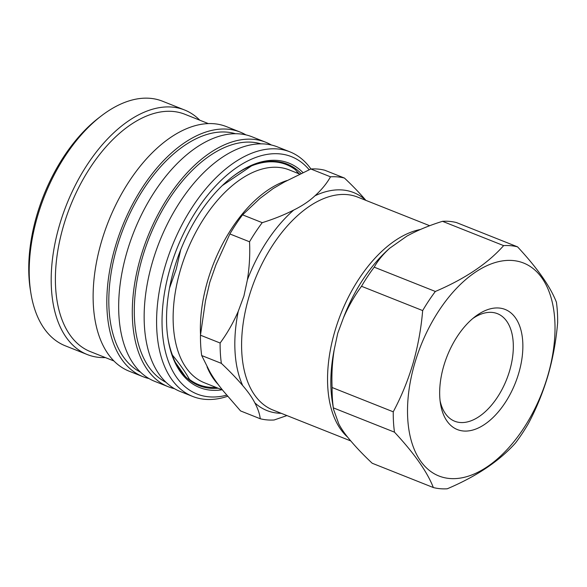 <?xml version="1.0" encoding="UTF-8"?>
<svg xmlns="http://www.w3.org/2000/svg" width="587" height="587" viewBox="0 0 587 587"><rect width="100%" height="100%" fill="white"/><g stroke="black" fill="none" stroke-linecap="round" stroke-linejoin="round"><path stroke-width="0.88" d="M518.835 372.855A64.643 36.665 -68.3 0 1 476.204 428.899A64.643 36.665 -68.3 0 1 440.492 403.746A64.643 36.665 -68.3 0 1 443.691 366.171A64.643 36.665 -68.3 0 1 475.11 316.635A64.643 36.665 -68.3 0 1 514.689 316.811A64.643 36.665 -68.3 0 1 518.835 372.855M472.792 318.506A57.871 32.821 -68.3 0 1 497.453 313.678A57.871 32.821 -68.3 0 1 509.714 370.448A57.871 32.821 -68.3 0 1 454.705 421.231A57.871 32.821 -68.3 0 1 440.089 400.789M242.739 385.622A117.297 66.529 -68.3 0 1 238.249 311.308C233.266 322.799 227.228 333.372 220.125 343.013A127.731 72.45 -68.3 0 0 221.358 363.36C229.495 371.006 236.627 378.424 242.739 385.622C248.169 391.911 252.197 397.648 254.824 402.836C257.972 408.831 259.777 414.136 260.224 418.744A127.731 72.45 -68.3 0 0 274.144 419.984L286.948 415.574M238.249 311.308L243.921 296.002L247.391 279.83C249.424 267.195 250.143 254.509 249.541 241.778A127.731 72.45 -68.3 0 1 262.235 222.664C273.623 219.127 284.13 214.923 293.749 210.043C302.224 205.861 309.298 201.106 314.977 195.787C321.617 189.762 326.798 183.438 330.51 176.812A127.731 72.45 -68.3 0 1 344.437 178.052C352.574 185.697 359.706 193.116 365.818 200.306A117.297 66.529 -68.3 0 0 314.977 195.787M517.558 246.856L456.415 222.554A127.731 72.45 -68.3 0 0 442.495 221.321L503.631 245.615A127.731 72.45 -68.3 0 1 517.558 246.856C537.362 268.112 550.32 286.573 556.425 302.239A127.731 72.45 -68.3 0 1 557.65 322.593C556.168 340.445 552.976 357.997 548.075 375.247C543.048 392.241 536.437 408.435 528.241 423.829A127.731 72.45 -68.3 0 1 515.547 442.936C499.434 461 476.681 476.284 447.265 488.788A127.731 72.45 -68.3 0 1 433.345 487.548L372.209 463.253C364.065 455.607 356.933 448.189 350.828 440.991C345.376 434.681 341.348 428.943 338.743 423.777L333.541 409.315L332.337 401.846A117.297 66.529 -68.3 0 1 334.252 349.463L337.73 333.284L343.395 317.985A117.297 66.529 -68.3 0 1 389.753 248.198C383.106 254.222 377.925 260.54 374.213 267.166A127.731 72.45 -68.3 0 0 361.519 286.28L422.662 310.582A127.731 72.45 -68.3 0 1 435.356 291.468L374.213 267.166M414.671 363.588A114.575 64.981 -68.3 0 1 512.928 260.533A114.575 64.981 -68.3 0 1 547.862 375.438A114.575 64.981 -68.3 0 1 449.605 478.5A114.575 64.981 -68.3 0 1 414.671 363.588M503.631 245.615C487.775 263.504 465.021 278.788 435.356 291.468M422.662 310.582C421.173 328.434 417.981 345.985 413.087 363.236C408.06 380.229 401.442 396.423 393.246 411.81L332.11 387.515A127.731 72.45 -68.3 0 0 333.343 407.87L394.479 432.164A127.731 72.45 -68.3 0 1 393.246 411.81M216.001 387.383A118.442 67.182 -68.3 0 1 198.744 384.683A118.442 67.182 -68.3 0 1 189.469 379.415C185.331 371.931 179.651 363.83 172.424 355.128A118.442 67.182 -68.3 0 1 167.933 338.303M169.511 288.18L176.247 269.11L180.723 249.732M262.235 222.664L242.57 214.849A127.731 72.45 -68.3 0 0 229.877 233.964L215.979 264.715L209.757 282.428L205.465 300.911L200.468 335.199L220.125 343.013M260.224 418.744L240.56 410.929L223.625 391.375C217.77 384.28 213.14 377.683 209.735 371.571L201.693 355.546A127.731 72.45 -68.3 0 1 200.468 335.199M226.699 395.161A127.731 72.45 -68.3 0 1 170.017 268.714A127.731 72.45 -68.3 0 1 309.151 169.738M227.631 396.284A131.605 74.644 -68.3 0 1 192.697 396.445A131.605 74.644 -68.3 0 1 164.808 267.334A131.605 74.644 -68.3 0 1 289.905 151.842A131.605 74.644 -68.3 0 1 310.941 168.99M192.697 396.445L180.253 391.5A131.605 74.644 -68.3 0 1 152.363 262.396A131.605 74.644 -68.3 0 1 277.46 146.897L289.905 151.842M166.092 382.357A128.509 72.891 -68.3 0 1 142.311 257.847A128.509 72.891 -68.3 0 1 260.885 143.83M174.508 388.697A131.605 74.644 -68.3 0 1 168.403 386.789A131.605 74.644 -68.3 0 1 140.513 257.686A131.605 74.644 -68.3 0 1 265.61 142.193A131.605 74.644 -68.3 0 1 271.363 144.989M168.403 386.789L154.777 381.374A131.605 74.644 -68.3 0 1 126.887 252.271A131.605 74.644 -68.3 0 1 251.984 136.771L265.61 142.193M140.616 372.231A128.509 72.891 -68.3 0 1 116.835 247.721A128.509 72.891 -68.3 0 1 235.409 133.704M149.025 378.571A131.605 74.644 -68.3 0 1 142.927 376.663A131.605 74.644 -68.3 0 1 115.037 247.56A131.605 74.644 -68.3 0 1 240.134 132.068A131.605 74.644 -68.3 0 1 245.88 134.863M142.927 376.663L129.228 371.219A131.605 74.644 -68.3 0 1 101.338 242.115A131.605 74.644 -68.3 0 1 226.443 126.623L240.134 132.068M113.959 360.99L90.435 351.642A127.731 72.45 -68.3 0 1 63.367 226.333A127.731 72.45 -68.3 0 1 184.788 114.23L208.312 123.586M105.425 357.593A131.605 74.644 -68.3 0 1 87.294 354.555A131.605 74.644 -68.3 0 1 59.404 225.452A131.605 74.644 -68.3 0 1 184.509 109.96A131.605 74.644 -68.3 0 1 199.778 120.188M87.294 354.555L65.304 345.816A131.605 74.644 -68.3 0 1 30.898 293.207A131.605 74.644 -68.3 0 1 37.414 216.713A131.605 74.644 -68.3 0 1 101.382 115.852A131.605 74.644 -68.3 0 1 162.518 101.213L184.509 109.96M30.898 293.207L30.377 289.985A127.731 72.45 -68.3 0 1 36.702 215.73A127.731 72.45 -68.3 0 1 98.792 117.84L101.382 115.852M222.069 389.79A120.768 68.496 -68.3 0 1 168.087 339.279A120.768 68.496 -68.3 0 1 174.068 269.073A120.768 68.496 -68.3 0 1 232.768 176.526A120.768 68.496 -68.3 0 1 302.936 172.541M218.129 388.227A119.22 67.615 -68.3 0 1 199.044 385.644A119.22 67.615 -68.3 0 1 167.985 338.626M206.176 386.804A119.22 67.615 -68.3 0 1 197.283 384.889M285.311 163.399A119.22 67.615 -68.3 0 1 293.089 168.109M296.384 170.934A119.22 67.615 -68.3 0 1 299.209 173.869M232.247 176.929A119.22 67.615 -68.3 0 1 287.109 164.059A119.22 67.615 -68.3 0 1 301.036 173.429M251.243 165.798L251.5 165.901A118.442 67.182 -68.3 0 1 286.229 164.543L283.264 163.369A118.442 67.182 111.7 0 0 277.688 161.63M286.229 164.543A118.442 67.182 -68.3 0 1 295.503 169.812L298.49 173.583M187.737 378.725L189.469 379.415M190.533 380.941A118.442 67.182 111.7 0 0 195.779 383.509L198.744 384.683M222.29 185.587L251.5 165.901M185.147 376.304L175.432 362.458M344.437 178.052L324.772 170.237A127.731 72.45 -68.3 0 0 310.846 168.997L284.468 181.963L273.16 188.552L260.056 198.355L242.57 214.849M433.345 487.548C427.241 471.882 414.283 453.421 394.479 432.164M442.495 221.321C431.1 224.85 420.6 229.055 410.981 233.942L406.996 236.04L389.753 248.198M361.519 286.28C354.423 295.921 348.377 306.487 343.395 317.985M333.541 409.315L333.343 407.87M334.252 349.463C332.227 362.098 331.508 374.777 332.11 387.515M310.846 168.997L330.51 176.812M221.358 363.36L201.693 355.546M229.877 233.964L249.541 241.778M347.658 437.168A114.575 64.981 -68.3 0 1 334.7 331.802A114.575 64.981 -68.3 0 1 420.424 229.466M350.784 440.947L273.028 410.049A114.575 64.981 -68.3 0 1 248.749 297.646A114.575 64.981 -68.3 0 1 357.659 197.1L429.691 225.724M200.512 334.693A114.575 64.981 -68.3 0 1 207.519 281.261A114.575 64.981 -68.3 0 1 287.109 180.495M222.51 389.966L204.562 382.834A114.575 64.981 -68.3 0 1 180.282 270.438A114.575 64.981 -68.3 0 1 289.193 169.892L299.7 174.068M281.239 413.307A117.297 66.529 -68.3 0 1 254.824 402.836M218.041 384.28A114.575 64.981 -68.3 0 1 207.057 366.875M247.391 279.83A117.297 66.529 -68.3 0 1 293.749 210.043"/></g></svg>
